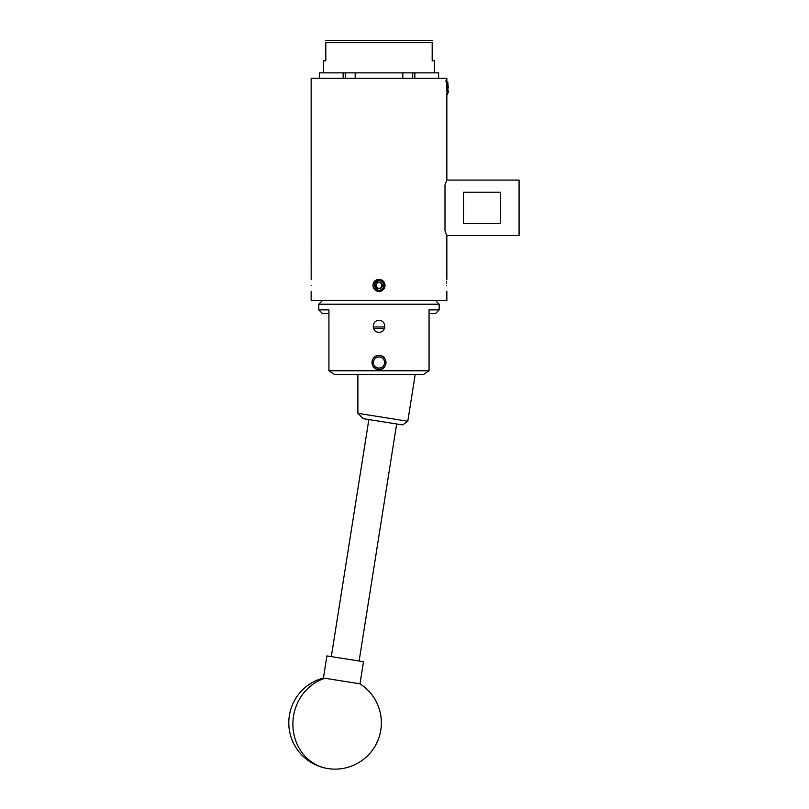 <?xml version="1.0" encoding="UTF-8"?>
<svg xmlns="http://www.w3.org/2000/svg" width="809" height="809" viewBox="0 0 809 809"><rect width="100%" height="100%" fill="white"/><g stroke="black" fill="none" stroke-linecap="round" stroke-linejoin="round"><path stroke-width="1.21" d="M378.996 332.256C371.392 332.62 371.392 320.121 378.996 320.475C386.581 320.111 386.601 332.61 378.996 332.256M378.996 355.475C369.925 355.04 369.895 369.976 378.996 369.551C388.067 369.986 388.067 355.05 378.996 355.475M428.972 370.815L423.471 374.516L334.522 374.516L328.929 370.755L429.063 370.755L429.063 309.867L439.176 309.867L439.176 304.204L318.807 304.204L318.807 309.867L328.929 309.867L328.929 370.815L331.336 372.393M439.176 309.867L435.475 313.629L429.063 313.629M328.929 313.629L322.508 313.629L318.807 309.867M429.063 370.815L426.646 372.393M325.087 678.286L323.418 678.023A46.295 46.295 0 0 0 327.827 768.55A46.295 42.078 -81 0 1 292.909 725.724A46.295 42.078 -81 0 1 325.087 678.286L360.005 683.817L363.504 661.711L326.927 655.917L323.418 678.023M385.984 362.513A6.988 6.988 0 0 1 378.996 369.501A6.988 6.988 0 0 1 371.998 362.513A6.988 6.988 0 0 1 378.996 355.525A6.988 6.988 0 0 1 385.984 362.513M357.881 374.516L357.881 413.328L407.787 421.236L415.189 374.516M407.787 421.236L402.7 424.927L363.16 418.668L357.881 413.328M384.548 362.513A5.552 5.552 0 0 0 378.996 356.961A5.552 5.552 0 0 0 373.434 362.513A5.552 5.552 0 0 0 378.996 368.075A5.552 5.552 0 0 0 384.548 362.513M372.049 362.513A6.947 6.947 0 0 1 378.996 355.576A6.947 6.947 0 0 1 385.933 362.513A6.947 6.947 0 0 1 378.996 369.46A6.947 6.947 0 0 1 372.049 362.513M445.931 81.396C446.315 76.481 446.71 89.415 447.094 93.581L447.266 92.165L448.247 92.368L447.276 94.501L447.094 93.581M446.224 81.396C446.568 77.158 446.912 86.674 447.266 92.165M448.247 88.009L447.802 82.063M446.892 84.015L447.326 82.043L448.247 92.742M381.494 283.959A2.892 2.892 0 0 0 378.996 282.513L377.318 282.513L376.488 283.959A2.892 2.892 0 0 0 378.996 288.297A2.892 2.892 0 0 0 381.494 283.959L380.665 282.513L378.996 282.513A2.892 2.892 0 0 0 376.488 283.959L375.649 285.405L377.318 288.297L380.665 288.297A3.337 3.337 0 0 0 382.333 285.405L381.494 283.959M378.996 282.068A3.337 3.337 0 0 0 377.318 288.297A3.337 3.337 0 0 0 380.665 288.297L382.333 285.405A3.337 3.337 0 0 0 378.996 282.068M378.996 291.483C375.305 291.119 373.273 289.096 372.919 285.405L374.88 289.885L372.919 285.415C373.273 281.714 375.305 279.692 378.996 279.338C382.677 279.692 384.7 281.714 385.064 285.405C384.71 289.096 382.687 291.119 378.996 291.483A6.078 6.078 0 0 1 377.803 291.361M376.66 291.018A6.078 6.078 0 0 1 375.619 290.461M383.284 281.107L385.064 285.405L383.284 289.703L385.064 285.405L383.284 281.107L385.064 285.405L383.284 289.703L385.064 285.405L383.284 281.107L378.996 279.338M379.249 291.473C386.277 291.382 386.196 279.692 378.996 280.227L374.628 283.261A4.864 4.864 0 0 1 383.85 285.405A4.864 4.864 0 0 1 377.368 289.986L374.88 289.885M378.996 282.513L377.318 282.513L375.649 285.405L377.318 288.297L380.665 288.297L382.333 285.405L380.665 282.513L378.996 282.513M374.628 283.261L374.425 285.375L375.74 288.621L377.368 289.986M374.425 285.405L375.74 288.621M446.841 93.783L446.841 180.073L519.065 180.073L519.065 235.631L446.841 235.631L444.99 230.737L444.99 184.968L446.699 180.417M446.335 181.337L444.99 184.968M373.131 326.957L384.851 326.957M384.508 328.444L373.485 328.444M446.568 285.405C446.861 293.242 446.861 293.242 446.568 285.405C446.861 277.568 446.861 277.568 446.568 285.405M311.414 285.405C311.121 293.242 311.121 293.242 311.414 285.405C311.121 277.568 311.121 277.568 311.414 285.405C311.121 277.568 311.121 277.568 311.414 285.405M444.99 201.744L444.99 213.96M446.71 281.107L446.608 283.15M311.141 291.483L311.141 300.442L446.841 300.442L446.841 291.483M311.172 279.712L311.141 78.23L446.841 78.23L446.841 81.153M325.805 40.49L432.178 40.49M323.62 72.861L323.62 60.817L325.805 60.817L325.805 42.675C325.805 39.783 325.805 39.783 325.805 42.675C325.805 39.783 325.805 39.783 325.805 42.675L432.178 42.675L432.178 60.817L434.362 60.817L434.362 72.861M355.171 78.23L355.171 72.861L402.811 72.861L402.811 78.23M319.322 78.23L319.322 72.861L345.291 72.861L345.291 78.23M343.147 78.23L343.147 72.861M414.845 78.23L414.845 72.861L438.66 72.861L438.66 78.23M414.845 72.861L412.691 72.861L412.691 78.23M412.691 72.861L402.811 72.861M355.171 72.861L345.291 72.861M432.178 42.675C432.178 39.783 432.178 39.783 432.178 42.675C432.178 39.783 432.178 39.783 432.178 42.675M500.549 223.486L463.506 223.486L463.506 192.218L500.549 192.218L500.549 223.486M435.475 300.442L439.176 304.204M322.508 300.442L318.807 304.204M327.827 768.55A46.295 46.295 0 0 0 360.005 683.817M359.115 661.014L396.653 423.977M331.316 656.605L368.853 419.568M446.841 279.338L446.841 235.631"/></g></svg>

